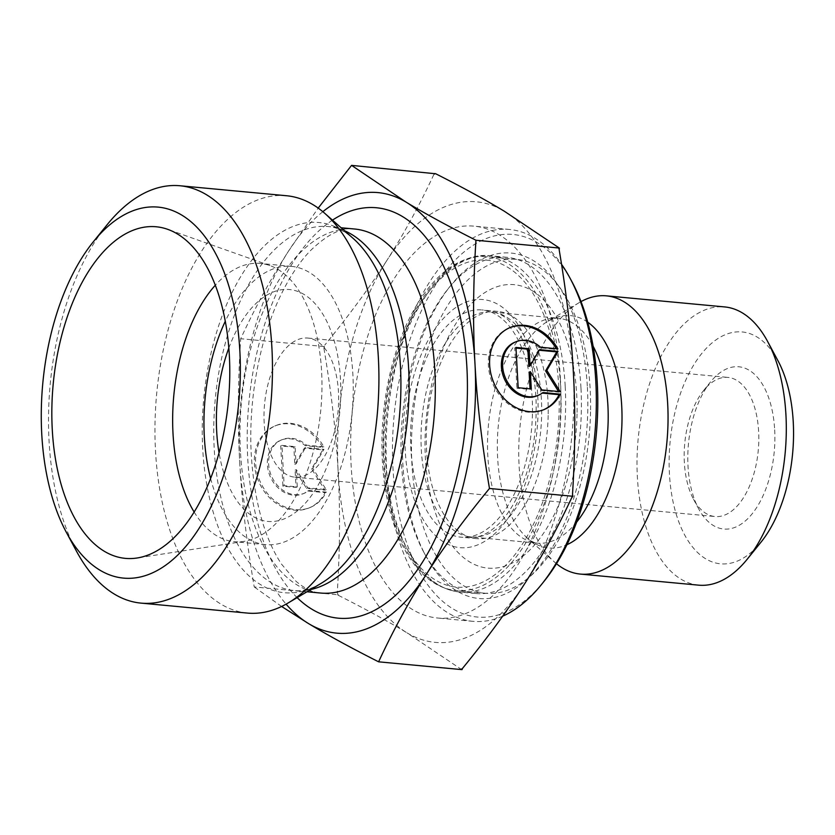 <?xml version="1.0" encoding="UTF-8"?>
<svg xmlns="http://www.w3.org/2000/svg" width="835" height="835" viewBox="0 0 835 835"><rect width="100%" height="100%" fill="white"/><g stroke="black" fill="none" stroke-linecap="round" stroke-linejoin="round"><path stroke-width="0.63" stroke-dasharray="4.17 3.13" d="M557.864 348.863L556.621 349.374A44.391 36.281 67.3 0 0 556.246 348.706M509.402 327.831A44.391 36.281 67.3 0 0 508.786 328.082A44.391 36.281 67.3 0 0 492.462 383.046A44.391 36.281 67.3 0 0 543.063 409.985A44.391 36.281 67.3 0 0 543.679 409.724M542.249 393.097L541.758 393.055A29.006 23.704 -112.7 0 1 537.124 395.8M542.99 392.533L541.758 393.055M514.725 342.277A29.006 23.704 -112.7 0 1 539.285 347.757L556.621 349.374M540.527 347.235L539.285 347.757M518.159 387.711L516.928 388.223L530.058 389.454L530.027 388.818M531.3 388.943L530.058 389.454M529.119 372.201L540.569 390.436L558.959 392.158L558.531 391.49M541.811 389.924L540.569 390.436M560.191 391.646L558.959 392.158M539.253 350.251L538.377 350.168L528.805 366.44M539.608 349.656L538.377 350.168M515.999 348.08L514.725 347.955L516.928 388.223M515.967 347.443L514.725 347.955M322.613 447.33A44.391 36.281 67.3 0 0 274.767 426.048A44.391 36.281 67.3 0 0 258.443 481.002A44.391 36.281 67.3 0 0 309.044 507.951A44.391 36.281 67.3 0 0 325.076 492.64L307.739 491.011A29.006 23.704 -112.7 0 1 303.105 493.756A29.006 23.704 -112.7 0 1 270.039 476.148A29.006 23.704 -112.7 0 1 280.706 440.233A29.006 23.704 -112.7 0 1 305.266 445.713L322.613 447.33L323.844 446.819L306.508 445.191A29.006 23.704 67.3 0 0 281.948 439.721A29.006 23.704 67.3 0 0 271.281 475.626A29.006 23.704 67.3 0 0 304.347 493.234A29.006 23.704 67.3 0 0 308.971 490.489L326.318 492.118A44.391 36.281 -112.7 0 1 310.286 507.43A44.391 36.281 -112.7 0 1 259.685 480.48A44.391 36.281 -112.7 0 1 275.999 425.526A44.391 36.281 -112.7 0 1 323.844 446.819M325.076 492.64L326.318 492.118M305.266 445.713L306.508 445.191M307.739 491.011L308.971 490.489M281.948 445.399L295.089 446.631L296.028 463.884L305.589 447.612L323.98 449.334L312.812 468.32L326.182 489.602L307.791 487.88L296.341 469.646L297.281 486.899L284.14 485.667L281.948 445.399L280.706 445.911L282.908 486.189L296.039 487.41L295.099 470.157L306.549 488.402L324.94 490.124L311.58 468.842L322.748 449.856L304.358 448.134L294.786 464.396L293.847 447.142L280.706 445.911M293.847 447.142L295.089 446.631M294.786 464.396L296.028 463.884M304.358 448.134L305.589 447.612M322.748 449.856L323.98 449.334M311.58 468.842L312.812 468.32M324.94 490.124L326.182 489.602M306.549 488.402L307.791 487.88M295.099 470.157L296.341 469.646M296.039 487.41L297.281 486.899M282.908 486.189L284.14 485.667M580.962 387.92A168.837 89.22 -84.7 0 0 506.928 257.305A168.837 89.22 -84.7 0 0 448.218 288.659A168.837 89.22 -84.7 0 0 423.585 551.789A168.837 89.22 -84.7 0 0 475.449 593.497A168.837 89.22 -84.7 0 0 580.962 387.92M587.381 387.252A173.492 91.683 95.3 0 1 532.177 574.376A173.492 91.683 95.3 0 1 425.652 555.64A173.492 91.683 95.3 0 1 450.963 285.257A173.492 91.683 95.3 0 1 587.381 387.252M572.058 281.948A192.123 101.526 -84.7 0 0 433.177 288.785A192.123 101.526 -84.7 0 0 408.826 548.877A192.123 101.526 -84.7 0 0 544.023 581.369M502.68 616.157A196.778 103.989 95.3 0 1 472.85 621.323A196.778 103.989 95.3 0 1 387.659 415.705A196.778 103.989 95.3 0 1 509.538 229.479A196.778 103.989 95.3 0 1 561.538 264.277M560.389 378.401A196.778 103.989 95.3 0 1 437.415 618.004A196.778 103.989 95.3 0 1 352.224 412.396A196.778 103.989 95.3 0 1 474.103 226.16A196.778 103.989 95.3 0 1 560.389 378.401M556.475 563.729A139.727 73.835 95.3 0 1 554.816 562.32A139.727 73.835 95.3 0 1 519.871 428.084A139.727 73.835 95.3 0 1 579.125 302.677A139.727 73.835 95.3 0 1 581.024 301.592M698.624 585.158A139.727 73.835 95.3 0 1 638.138 439.158A139.727 73.835 95.3 0 1 724.676 306.925M777.959 360.72A116.441 61.529 -84.7 0 0 693.791 364.864A116.441 61.529 -84.7 0 0 679.032 522.491A116.441 61.529 -84.7 0 0 760.977 542.186M774.671 429.795A81.506 43.076 95.3 0 1 748.745 517.7A81.506 43.076 95.3 0 1 698.697 508.901A81.506 43.076 95.3 0 1 710.595 381.877A81.506 43.076 95.3 0 1 774.671 429.795M337.611 594.75L338.394 595.345A254.414 134.445 95.3 0 1 337.267 592.693L337.611 594.75L254.226 586.942C246.576 542.051 241.743 500.436 239.708 462.11L239.697 461.985C237.568 423.679 237.902 382.597 240.699 338.718C255.312 307.217 271.198 278.086 288.378 251.325L318.198 208.103M462.673 668.188A254.414 134.445 95.3 0 1 460.743 668.992L462.005 669.628M572.518 494.226A254.414 134.445 95.3 0 1 571.724 497.681M558.093 247.421A254.414 134.445 95.3 0 1 559.22 250.062M434.952 173.179L433.814 174.578A254.414 134.445 95.3 0 1 435.734 173.774M324.084 346.525L323.959 348.539A254.414 134.445 95.3 0 1 324.763 345.085L324.084 346.525L240.699 338.718M433.814 174.578C419.4 205.493 403.733 234.144 386.803 260.541A221.233 116.91 95.3 0 1 504.434 211.297A221.233 116.91 95.3 0 1 573.384 372.848M573.394 372.974A221.233 116.91 95.3 0 1 524.714 583.634A221.233 116.91 95.3 0 1 407.083 632.878L460.743 668.992M338.394 595.345C365.302 608.966 388.202 621.48 407.083 632.878A221.233 116.91 95.3 0 1 338.133 471.326C340.242 509.12 339.949 549.587 337.267 592.693M323.959 348.539C331.401 392.607 336.119 433.532 338.133 471.326A221.233 116.91 95.3 0 1 386.803 260.541C369.968 286.937 349.291 315.119 324.763 345.085M281.604 606.471L254.226 586.942M758.639 431.455A69.858 36.917 -84.7 0 0 728.005 377.41A69.858 36.917 -84.7 0 0 703.717 390.383A69.858 36.917 -84.7 0 0 693.52 499.267A69.858 36.917 -84.7 0 0 714.979 516.521A69.858 36.917 -84.7 0 0 758.639 431.455M264.184 423.136A69.858 36.917 95.3 0 1 307.844 338.071A69.858 36.917 95.3 0 1 338.478 392.116A69.858 36.917 95.3 0 1 294.818 477.182A69.858 36.917 95.3 0 1 264.184 423.136M239.708 462.11A221.233 116.91 -84.7 0 0 286.092 604.143M322.832 211.693A221.233 116.91 -84.7 0 0 288.378 251.325A221.233 116.91 -84.7 0 0 239.697 461.985M194.106 511.97A139.727 73.835 -84.7 0 0 234.28 541.685A139.727 73.835 -84.7 0 0 244.123 541.372A139.727 73.835 -84.7 0 0 321.6 371.554A139.727 73.835 -84.7 0 0 269.945 265.582A139.727 73.835 -84.7 0 0 260.332 263.453A139.727 73.835 -84.7 0 0 215.336 285.194M228.832 348.049A116.441 61.529 95.3 0 1 325.546 318.939A116.441 61.529 95.3 0 1 308.668 499.267A116.441 61.529 95.3 0 1 219.031 452.716M210.587 478.413A139.727 73.835 -84.7 0 0 265.572 544.618A139.727 73.835 -84.7 0 0 352.12 412.386A139.727 73.835 -84.7 0 0 291.624 266.386A139.727 73.835 -84.7 0 0 225.304 321.224M247.41 613.078A209.585 110.752 95.3 0 1 155.508 450.931A209.585 110.752 95.3 0 1 286.488 195.734M107.151 224.698A209.585 110.752 -84.7 0 0 49.056 440.974A209.585 110.752 -84.7 0 0 76.569 551.34M548.198 413.857A114.103 60.297 -84.7 0 0 497.89 311.424A114.103 60.297 -84.7 0 0 427.217 419.41A114.103 60.297 -84.7 0 0 476.618 538.648A114.103 60.297 -84.7 0 0 548.198 413.857M532.459 412.375A114.103 60.297 -84.7 0 0 482.139 309.952A114.103 60.297 -84.7 0 0 411.467 417.938A114.103 60.297 -84.7 0 0 460.868 537.166A114.103 60.297 -84.7 0 0 532.459 412.375M577.058 412.375A142.347 75.223 -84.7 0 0 464.824 311.006A142.347 75.223 -84.7 0 0 461.212 555.588A142.347 75.223 -84.7 0 0 577.058 412.375M590.585 409.891A167.668 88.604 -84.7 0 0 516.667 259.382A167.668 88.604 -84.7 0 0 412.814 418.064A167.668 88.604 -84.7 0 0 485.406 593.267A167.668 88.604 -84.7 0 0 590.585 409.891M561.057 407.136A167.668 88.604 -84.7 0 0 487.139 256.616A167.668 88.604 -84.7 0 0 383.286 415.298A167.668 88.604 -84.7 0 0 455.879 590.502A167.668 88.604 -84.7 0 0 561.057 407.136M565.212 386.448A168.837 89.22 95.3 0 1 459.699 592.025A168.837 89.22 95.3 0 1 386.615 415.611A168.837 89.22 95.3 0 1 491.178 255.834A168.837 89.22 95.3 0 1 565.212 386.448M558.803 387.116A164.171 86.757 -84.7 0 0 420.37 303.606A164.171 86.757 -84.7 0 0 435.338 579.96A164.171 86.757 -84.7 0 0 558.803 387.116M537.75 395.905A124.582 65.84 95.3 0 1 444.063 542.249A124.582 65.84 95.3 0 1 432.707 332.528A124.582 65.84 95.3 0 1 537.75 395.905M541.404 399.412A112.944 59.682 -84.7 0 0 491.878 312.029A112.944 59.682 -84.7 0 0 421.925 418.919A112.944 59.682 -84.7 0 0 470.815 536.936A112.944 59.682 -84.7 0 0 541.404 399.412M576.661 522.094A112.944 59.682 95.3 0 1 537.322 543.157A112.944 59.682 95.3 0 1 488.423 425.14A112.944 59.682 95.3 0 1 558.375 318.26A112.944 59.682 95.3 0 1 593.132 346.254M587.767 322.216A116.691 61.665 -84.7 0 0 547.75 321.329A116.691 61.665 -84.7 0 0 498.265 426.069A116.691 61.665 -84.7 0 0 527.449 538.168A116.691 61.665 -84.7 0 0 566.934 544.723M332.466 220.148A206.088 108.905 -84.7 0 0 247.755 458.624A206.088 108.905 -84.7 0 0 297.124 597.63M306.998 591.764L294.39 590.585C302.093 591.545 310.818 589.249 320.567 583.696A185.923 98.248 95.3 0 1 202.728 448.927A185.923 98.248 95.3 0 1 248.548 264.611A185.923 98.248 95.3 0 1 352.923 238.194C344.364 230.919 336.213 227.047 328.479 226.567A182.802 96.599 -84.7 0 0 214.23 449.157A182.802 96.599 -84.7 0 0 294.39 590.585A182.802 96.599 -84.7 0 0 310.787 589.51M344.385 230.658A182.802 96.599 -84.7 0 0 328.479 226.567L341.077 227.746M240.449 451.61A182.802 96.599 95.3 0 1 354.698 229.02C342.152 226.953 327.32 234.238 310.182 250.897C300.047 261.48 290.663 275.393 282.042 292.636C260.009 336.536 248.016 399.203 251.325 455.524C254.383 501.752 264.392 537.886 281.364 563.928L295.955 581.223C304.587 588.612 312.801 592.558 320.609 593.038A182.802 96.599 95.3 0 1 240.449 451.61M510.018 327.57L508.786 328.082M544.305 409.474L543.063 409.985M309.044 507.951L310.286 507.43M274.767 426.048L275.999 425.526M303.105 493.756L304.347 493.234M280.706 440.233L281.948 439.721M423.585 551.789L425.652 555.64M448.218 288.659L450.963 285.257M506.928 257.305L491.178 255.834C441.673 249.154 391.74 325.608 384.434 415.339C380.53 460.398 385.311 500.092 398.765 534.431C413.419 569.522 433.73 588.727 459.699 592.025L475.449 593.497M509.538 229.479L474.103 226.16M472.85 621.323L437.415 618.004M579.125 302.677L547.75 321.329C552.947 318.646 556.486 317.624 558.375 318.26L491.878 312.029C497.034 312.384 502.346 314.858 507.816 319.461L517.241 330.462C527.845 346.608 534.087 368.934 535.966 397.45C537.469 435.442 530.872 469.291 516.197 499.027C510.957 509.12 505.279 517.293 499.163 523.524C488.538 533.711 479.092 538.178 470.815 536.936L537.322 543.157C535.35 543.428 532.062 541.769 527.449 538.168L554.816 562.32M693.52 499.267L698.697 508.901M703.717 390.383L710.595 381.877M294.818 477.182L714.979 516.521M307.844 338.071L728.005 377.41M269.945 265.582L167.783 229.364M244.123 541.372L137.013 558.01M291.624 266.386L260.332 263.453M265.572 544.618L234.28 541.685M497.89 311.424L482.139 309.952M476.618 538.648L460.868 537.166M516.667 259.382L487.139 256.616M485.406 593.267L455.879 590.502"/><path stroke-width="1.25" d="M560.337 394.162A44.391 36.281 -112.7 0 1 544.305 409.474A44.391 36.281 -112.7 0 1 493.704 382.524A44.391 36.281 -112.7 0 1 510.018 327.57A44.391 36.281 -112.7 0 1 557.864 348.863L540.527 347.235A29.006 23.704 67.3 0 0 515.967 341.765A29.006 23.704 67.3 0 0 505.3 377.67A29.006 23.704 67.3 0 0 538.366 395.279A29.006 23.704 67.3 0 0 542.99 392.533L560.337 394.162L559.095 394.684L542.249 393.097M556.246 348.706A44.391 36.281 67.3 0 0 509.402 327.831M543.679 409.724A44.391 36.281 67.3 0 0 559.095 394.684M538.366 395.279L537.124 395.8A29.006 23.704 -112.7 0 1 504.058 378.192A29.006 23.704 -112.7 0 1 514.725 342.277L515.967 341.765M531.3 388.943L518.159 387.711L515.967 347.443L529.098 348.675L530.048 365.918L539.608 349.656L557.999 351.378L546.831 370.364L560.191 391.646L541.811 389.924L530.361 371.69L531.3 388.943M530.027 388.818L529.119 372.201L530.361 371.69M558.531 391.49L545.599 370.876L556.768 351.89L539.253 350.251M546.831 370.364L545.599 370.876M557.999 351.378L556.768 351.89M530.048 365.918L528.805 366.44L527.866 349.187L515.999 348.08M529.098 348.675L527.866 349.187M541.278 584.771L544.023 581.369A192.123 101.526 -84.7 0 0 597.286 383.119A192.123 101.526 -84.7 0 0 572.058 281.948L569.992 278.097A196.778 103.989 95.3 0 1 595.825 381.72A196.778 103.989 95.3 0 1 541.278 584.771A196.778 103.989 95.3 0 1 502.68 616.157M561.538 264.277A196.778 103.989 95.3 0 1 569.992 278.097M581.024 301.592A139.727 73.835 95.3 0 1 606.408 295.851A139.727 73.835 95.3 0 1 667.687 403.952A139.727 73.835 95.3 0 1 580.367 574.083A139.727 73.835 95.3 0 1 556.475 563.729M606.408 295.851L724.676 306.925A139.727 73.835 95.3 0 1 767.605 341.452A139.727 73.835 95.3 0 1 785.944 415.026A139.727 73.835 95.3 0 1 747.221 559.21A139.727 73.835 95.3 0 1 698.624 585.158L580.367 574.083M747.221 559.21L760.977 542.186A116.441 61.529 -84.7 0 0 793.25 422.04A116.441 61.529 -84.7 0 0 777.959 360.72L767.605 341.452M378.61 661.821L462.005 669.628L462.673 668.188C487.202 638.222 507.889 610.03 524.714 583.634C541.644 557.248 557.321 528.597 571.724 497.681L572.873 496.282L572.518 494.226C575.211 451.15 575.492 410.736 573.394 372.974L573.384 372.848C571.38 335.054 566.652 294.129 559.22 250.062L559.346 248.058L504.434 211.297C485.542 199.899 462.642 187.395 435.734 173.774L351.566 165.372L406.008 202.08C425.161 213.645 448.478 226.358 475.95 240.25C473.153 284.161 472.819 325.295 474.969 363.632C477.004 401.969 481.837 443.573 489.477 488.475C464.427 518.994 443.364 547.645 426.299 574.417C409.119 601.19 393.222 630.321 378.61 661.821C351.138 647.939 327.821 635.216 308.668 623.661L281.604 606.471M572.873 496.282L489.477 488.475M559.346 248.058L475.95 240.25M318.198 208.103L351.566 165.372M286.092 604.143A221.233 116.91 -84.7 0 0 308.668 623.661A221.233 116.91 -84.7 0 0 426.299 574.417A221.233 116.91 -84.7 0 0 474.969 363.632A221.233 116.91 -84.7 0 0 406.008 202.08A221.233 116.91 -84.7 0 0 322.832 211.693M215.336 285.194A139.727 73.835 -84.7 0 0 173.012 433.584A139.727 73.835 -84.7 0 0 194.106 511.97M229.343 355.637A166.509 87.988 95.3 0 1 137.013 558.01A166.509 87.988 95.3 0 1 52.271 429.566A166.509 87.988 95.3 0 1 167.783 229.364A166.509 87.988 95.3 0 1 229.343 355.637M219.031 452.716A116.441 61.529 95.3 0 1 216.682 431.351A116.441 61.529 95.3 0 1 228.832 348.049M225.304 321.224A139.727 73.835 -84.7 0 0 204.304 436.517A139.727 73.835 -84.7 0 0 210.587 478.413M180.036 185.767L286.488 195.734A209.585 110.752 95.3 0 1 324.815 213.384A209.585 110.752 95.3 0 1 377.222 414.734A209.585 110.752 95.3 0 1 288.346 602.849A209.585 110.752 95.3 0 1 247.41 613.078L140.958 603.11A209.585 110.752 -84.7 0 0 270.77 404.766A209.585 110.752 -84.7 0 0 180.036 185.767A209.585 110.752 -84.7 0 0 107.151 224.698L93.395 241.712A186.299 98.446 95.3 0 1 224.5 273.222A186.299 98.446 95.3 0 1 200.891 525.434A186.299 98.446 95.3 0 1 66.205 532.062A186.299 98.446 95.3 0 1 41.75 433.96A186.299 98.446 95.3 0 1 93.395 241.712M66.205 532.062L76.569 551.34A209.585 110.752 -84.7 0 0 140.958 603.11M593.132 346.254A112.944 59.682 95.3 0 1 607.901 405.633A112.944 59.682 95.3 0 1 576.661 522.094M566.934 544.723A116.691 61.665 -84.7 0 0 621.71 405.904A116.691 61.665 -84.7 0 0 587.767 322.216M297.124 597.63A206.088 108.905 -84.7 0 0 465.773 423.021A206.088 108.905 -84.7 0 0 332.466 220.148M324.815 213.384L352.923 238.194A185.923 98.248 95.3 0 1 399.412 416.811A185.923 98.248 95.3 0 1 320.567 583.696L288.346 602.849M310.787 589.51A182.802 96.599 -84.7 0 0 407.616 417.573A182.802 96.599 -84.7 0 0 344.385 230.658M341.077 227.746L354.698 229.02A182.802 96.599 95.3 0 1 433.835 420.036A182.802 96.599 95.3 0 1 320.609 593.038L306.998 591.764"/></g></svg>
